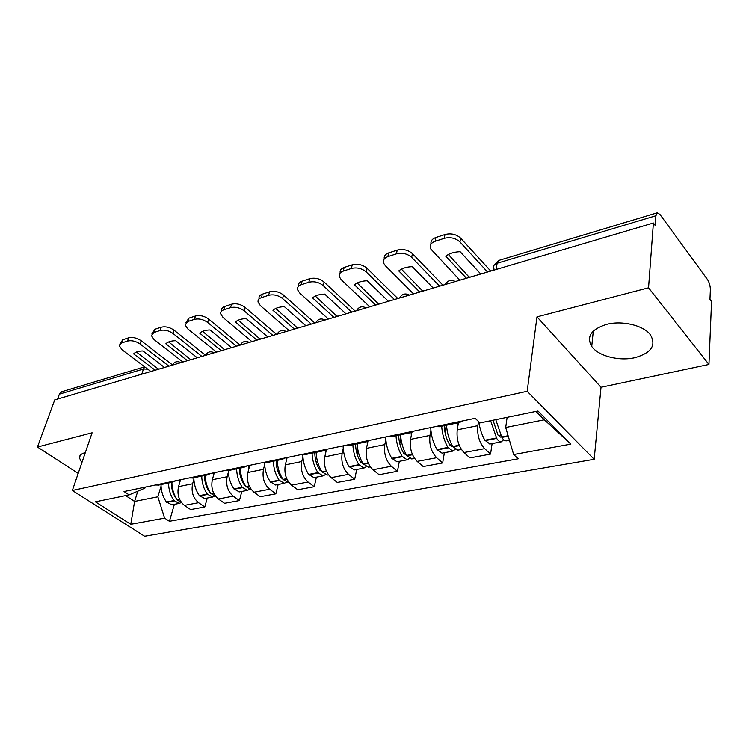 <?xml version="1.0" encoding="UTF-8"?>
<svg xmlns="http://www.w3.org/2000/svg" width="749" height="749" viewBox="0 0 749 749"><rect width="100%" height="100%" fill="white"/><g stroke="black" fill="none" stroke-linecap="round" stroke-linejoin="round"><path stroke-width="1.12" d="M606.634 324.364C591.167 329.26 586.205 336.619 591.729 346.45C598.17 356.009 619.133 361.43 635.021 357.657C651.508 352.901 656.583 345.205 650.244 334.569C643.241 325.281 621.979 320.31 606.634 324.364M85.302 452.658L84.824 452.771C81.229 453.716 79.422 455.401 79.403 457.836L81.828 462.788M708.947 364.463L648.55 287.803L653.4 223.005L54.733 399.9L37.45 447.031L92.108 432.791L72.344 490.492L144.613 536.247L594.182 459.306L601.026 387.261L708.947 364.463L711.55 301.454L709.958 299.31L710.361 289.854C710.324 285.921 709.359 282.457 707.449 279.471L659.944 214.439L657.313 212.8L655.918 215.759L497.13 263.245C494.031 264.36 492.964 266.092 493.937 268.432L493.657 270.211M648.55 287.803L536.977 316.874L527.174 391.296L72.344 490.492M653.4 223.005L655.206 225.449L655.918 215.759M37.45 447.031L78.196 473.405M57.589 399.058L59.377 394.152L61.774 391.727L144.651 366.823M180.537 479.753L178.524 486.635C176.933 494.499 178.899 500.744 184.423 505.378L190.649 509.573L204.795 506.961L198.569 502.701C193.045 498.01 191.061 491.7 192.624 483.77L193.879 479.407M155.333 485.015L158.872 485.024M207.267 498.038L204.795 506.961M175.884 480.727L172.645 482.159L169.471 482.066M214.289 472.713L212.332 479.753C210.806 487.786 212.81 494.19 218.343 498.965L224.569 503.3L239.427 500.557L233.211 496.156C227.677 491.316 225.664 484.846 227.153 476.729L228.37 472.254M189.244 477.937L192.765 477.974M241.815 491.438L239.427 500.557M210.488 473.508L207.276 474.96L204.121 474.838M249.763 465.316L247.891 472.507C246.44 480.727 248.481 487.299 254.005 492.224L260.221 496.709L275.857 493.816L269.659 489.275C264.135 484.275 262.075 477.628 263.489 469.333L264.65 464.726M224.943 470.494L228.445 470.559M278.141 484.491L275.857 493.816M246.927 465.906L243.753 467.376L240.616 467.226M287.12 457.527L285.322 464.876C283.965 473.293 286.043 480.043 291.558 485.127L297.746 489.762L314.224 486.719L308.054 482.019C302.54 476.86 300.443 470.026 301.763 461.534L302.886 456.796M262.571 462.648L266.045 462.732M316.396 477.179L314.224 486.719M285.341 457.901L282.214 459.371L279.105 459.193M326.489 449.316L324.794 456.834C323.531 465.457 325.656 472.394 331.152 477.647L337.312 482.45L354.698 479.229L348.557 474.36C343.07 469.024 340.935 462.002 342.143 453.304L343.211 448.426M302.287 454.362L305.723 454.484M356.739 469.464L354.698 479.229M325.909 449.437L322.838 450.926L319.767 450.72M367.965 441.133L366.476 448.342C365.325 457.171 367.487 464.305 372.955 469.754L379.069 474.716L397.438 471.318L391.353 466.271C385.904 460.747 383.722 453.529 384.817 444.606L385.81 439.588M344.287 445.608L347.676 445.758M399.329 461.328L397.438 471.318M368.817 440.487L365.802 441.985L362.788 441.741M411.847 432.398L410.555 439.363C409.534 448.417 411.735 455.757 417.165 461.393L423.204 466.552L442.65 462.957L436.639 457.714C431.237 451.993 429.018 444.56 429.973 435.412L430.89 430.216M388.759 436.33L392.083 436.527M444.372 452.714L442.65 462.957M414.253 431.012L411.332 432.519L408.374 432.239M458.407 422.726L457.236 429.851C456.366 439.139 458.622 446.704 463.987 452.546L469.951 457.911L490.558 454.091L484.64 448.642C479.304 442.706 477.038 435.047 477.834 425.657L478.48 421.472M435.927 426.49L439.176 426.724M492.093 443.595L490.558 454.091M462.47 420.957L459.643 422.473L456.759 422.146M137.788 491.185L134.605 501.427L157.861 496.793L161.044 486.204M145.222 487.122L144.903 488.142L129.137 494.883L95.376 501.811L130.775 524.3L134.605 501.427L125.673 495.595M507.12 417.352L505.697 427.492L544.326 419.796L570.869 444.12L537.979 411.014L480.015 422.904L475.128 418.317L124.034 491.541L129.137 494.883M570.869 444.12L513.655 454.54L505.697 427.492M157.861 496.793L164.611 518.13L169.424 521.295L518.196 458.809L513.655 454.54M164.611 518.13L130.775 524.3M594.182 459.306L527.174 391.296M601.026 387.261L536.977 316.874M544.326 419.796L535.984 411.426M174.377 504.33L169.424 521.295M158.535 369.229L136.458 352.03M159.677 368.892L158.638 368.901M168.544 483.011C168.637 489.612 170.454 495.464 173.993 500.557L179.18 503.412L180.883 502.691M171.839 504.817L166.437 502.027C162.898 496.961 161.091 491.147 161.007 484.584M181.689 502.813L177.335 499.911C173.787 494.799 171.97 488.938 171.877 482.319M176.661 498.928L175.903 498.01C172.757 493.451 171.268 488.254 171.418 482.412M179.61 482.927L179.535 479.959M174.077 494.967L174.255 494.331M168.937 366.149L140.091 343.988C135.831 341.132 131.646 340.149 127.536 341.057L128.641 337.827C132.742 336.919 136.917 337.893 141.168 340.758L172.401 364.847M150.849 371.495L122.021 349.746L119.26 345.673L121.656 342.967L127.536 341.057M119.784 344.137L122.752 339.746L121.656 342.967M128.641 337.827L122.752 339.746M155.174 370.221L133.612 353.884C135.475 351.974 138.593 351 142.956 350.963L164.527 367.459M190.761 359.707L168.684 341.947M191.95 359.351L190.864 359.37M201.734 476.111C201.874 482.871 203.728 488.863 207.295 494.097L212.463 497.046L214.251 496.259M204.749 498.525L199.356 495.641C195.798 490.436 193.954 484.472 193.822 477.759M215.665 496.409L210.797 493.422C207.239 488.17 205.385 482.159 205.235 475.381M210.366 492.776L209.168 491.503C206.012 486.822 204.486 481.485 204.599 475.512M213.381 475.971L213.287 472.928M207.07 487.842L207.361 486.822M201.884 356.421L173.019 333.483C168.74 330.524 164.443 329.523 160.146 330.478L161.213 327.191C165.51 326.227 169.798 327.229 174.068 330.187L205.498 355.26M182.896 362.029L154.032 339.54L151.354 335.543L153.957 332.49L160.146 330.478M151.953 333.726L155.034 329.214L153.957 332.49M161.213 327.191L155.034 329.214M187.437 360.69L165.857 343.8C167.87 341.806 171.137 340.786 175.669 340.72L197.249 357.788M224.606 349.708L202.558 331.339M225.833 349.343L224.709 349.362M236.628 468.855C236.824 475.774 238.706 481.925 242.283 487.309L247.451 490.361L249.305 489.481M239.324 491.915L233.941 488.928C230.364 483.582 228.482 477.469 228.305 470.587M251.14 489.659L245.981 486.597C242.395 481.195 240.504 475.025 240.307 468.088M245.691 486.176L244.127 484.669C240.953 479.847 239.399 474.379 239.455 468.265M248.893 468.668L248.762 465.522M241.74 480.259L242.133 478.761M236.497 346.188L207.642 322.435C203.344 319.374 198.944 318.353 194.431 319.364L195.47 316.003C199.974 314.983 204.374 316.012 208.662 319.074L240.157 345.111M216.536 352.086L187.671 328.811L185.106 324.926L187.924 321.471L194.431 319.364M185.771 322.791L188.963 318.128L187.924 321.471M195.47 316.003L188.963 318.128M221.311 350.682L199.73 333.193C201.912 331.114 205.348 330.037 210.057 329.963L231.619 347.63M260.184 339.194L238.182 320.197M261.448 338.82L260.278 338.848M273.338 461.215C273.591 468.312 275.52 474.623 279.115 480.165L284.255 483.32L286.193 482.347M275.688 484.959L270.323 481.869C266.71 476.327 264.79 470.007 264.575 462.91M288.346 482.543L283 479.407C279.405 473.855 277.476 467.516 277.214 460.41M282.822 479.145L280.912 477.469C277.729 472.507 276.138 466.899 276.147 460.635M286.277 460.972L286.118 457.733M278.197 472.17L278.722 470.054M272.898 335.43L244.118 310.807C239.792 307.633 235.27 306.575 230.542 307.652L231.544 304.225C236.263 303.148 240.785 304.197 245.092 307.38L276.521 334.363M251.907 341.638L223.071 317.52L220.627 313.794C220.421 311.968 221.442 310.657 223.689 309.871L230.542 307.652M221.376 311.275L221.629 310.404C221.432 308.569 222.453 307.259 224.691 306.463L223.689 309.871M231.544 304.225L224.691 306.463M256.916 340.158L235.383 322.042C237.742 319.87 241.365 318.737 246.252 318.634L267.777 336.947M297.625 328.128L275.726 308.448M298.926 327.744L297.718 327.781M312.033 453.173C312.352 460.438 314.308 466.927 317.913 472.638L323.025 475.915L325.047 474.81M313.981 477.637L308.654 474.435C304.937 468.574 302.98 461.927 302.783 454.484M327.332 475.091L322.014 471.842C318.409 466.112 316.443 459.605 316.115 452.321M321.911 471.683L319.673 469.885C316.471 464.783 314.852 459.015 314.795 452.593M325.693 452.873L325.506 449.756M316.593 463.472L317.258 460.569M311.247 324.102L282.57 298.533C278.244 295.237 273.591 294.16 268.619 295.293L269.584 291.801C274.546 290.659 279.18 291.736 283.506 295.04L314.805 323.053M289.123 330.637L260.38 305.62L258.068 302.109C257.75 300.04 258.854 298.551 261.382 297.643L268.619 295.293M258.901 299.132L259.032 298.645C258.714 296.567 259.819 295.069 262.356 294.16L261.382 297.643M269.584 291.801L262.356 294.16M294.413 329.083L272.936 310.283C275.501 308.017 279.321 306.818 284.405 306.697L305.845 325.703M337.087 316.471L315.329 296.07M338.436 316.069L337.172 316.106M352.863 444.681C353.247 452.134 355.251 458.809 358.865 464.689L363.93 468.097L366.036 466.833M354.361 469.923L349.081 466.59C345.317 460.476 343.314 453.566 343.079 445.852M368.461 467.226L363.19 463.856C359.576 457.948 357.573 451.263 357.17 443.783M363.115 463.734L360.559 461.88C357.357 456.618 355.7 450.701 355.578 444.11M367.3 444.316L367.104 441.592M357.076 454.072L357.91 450.083M351.702 312.155L323.184 285.584C318.849 282.158 314.065 281.044 308.841 282.251L309.749 278.684C314.964 277.476 319.739 278.581 324.064 282.008L355.195 311.116M328.352 319.046L299.74 293.056L297.596 289.826C297.119 287.466 298.317 285.772 301.192 284.732L308.841 282.251M298.523 286.287C298.046 283.927 299.244 282.223 302.109 281.184L301.192 284.732M309.749 278.684L302.109 281.184M333.932 317.398L312.567 297.877C315.348 295.499 319.383 294.245 324.673 294.095L345.991 313.84M378.741 304.16L357.17 282.991M380.136 303.748L378.816 303.794M396.006 435.703C396.474 443.361 398.515 450.224 402.129 456.291L407.147 459.83L409.329 458.369M397.017 461.768L391.793 458.304C388.019 451.993 385.978 444.887 385.66 436.976M411.913 458.922L406.707 455.411C403.093 449.316 401.052 442.434 400.575 434.757M406.623 455.27L403.767 453.435C400.565 448.005 398.861 441.91 398.665 435.15M411.313 435.281L411.089 432.566M399.826 443.811L400.884 438.231M394.423 299.525L366.149 271.878C361.804 268.311 356.88 267.178 351.375 268.46L352.227 264.818C357.732 263.526 362.638 264.659 366.973 268.226L397.831 298.523M369.763 306.818L341.338 279.789L339.4 276.896C338.717 274.218 340.018 272.28 343.285 271.082L351.375 268.46M340.186 272.992C339.7 270.445 341.02 268.601 344.147 267.449L343.285 271.082M352.227 264.818L344.147 267.449M375.652 305.077L354.436 284.779C357.46 282.279 361.72 280.95 367.244 280.772L388.394 301.304M422.764 291.155L401.436 269.163M424.215 290.724L422.839 290.781M441.676 426.209C442.238 434.074 444.326 441.142 447.93 447.406L452.873 451.095L455.139 449.372M442.135 453.145L436.976 449.531C433.212 443.024 431.124 435.703 430.712 427.576M457.911 450.13L452.78 446.47C449.175 440.178 447.087 433.091 446.516 425.198M452.63 446.207L452.012 446.479L449.494 444.485C446.292 438.877 444.55 432.604 444.269 425.666M457.92 425.713L457.658 422.885M445.037 432.445L446.254 425.254M439.635 286.165L411.66 257.356C407.325 253.649 402.25 252.469 396.436 253.836L397.223 250.119C403.028 248.743 408.093 249.913 412.418 253.63L442.94 285.191M413.523 293.88L385.37 265.745L383.675 263.255C382.739 260.231 384.134 258.021 387.86 256.626L396.436 253.836M384.284 258.929C383.778 256.177 385.239 254.173 388.656 252.919L387.86 256.626M397.223 250.119L388.656 252.919M419.758 292.044L398.749 270.904C402.035 268.282 406.557 266.869 412.315 266.663L433.25 288.056M469.37 277.383L448.361 254.501M470.878 276.933L469.436 276.999M490.632 420.732L496.718 438.399C498.169 440.833 499.714 441.976 501.334 441.826L503.684 439.757M489.93 444.007L484.865 440.243C481.804 434.832 479.791 428.681 478.845 421.809M506.661 440.805L506.474 440.843C504.854 440.992 503.319 439.85 501.867 437.407L495.772 419.674M501.343 436.48L500.444 437.079L497.954 435L493.048 420.236M487.533 272.018L459.952 241.955C455.635 238.079 450.411 236.871 444.26 238.332L444.972 234.531C451.113 233.061 456.328 234.268 460.635 238.145L490.726 271.072M459.858 280.192L430.647 248.837C429.392 245.429 430.89 242.91 435.15 241.281L444.26 238.332M431.031 244.052C430.506 241.066 432.126 238.884 435.881 237.499L435.15 241.281M444.972 234.531L435.881 237.499M466.458 278.244L445.73 256.205C449.297 253.443 454.1 251.945 460.12 251.701L480.764 274.012M450.074 283.085L445.73 284.367M404.142 296.66L400.032 297.868M360.737 309.477L356.861 310.629M319.673 321.611L316.003 322.697M280.763 333.108L277.28 334.138M243.837 344.025L240.523 344.999M208.746 354.389L205.601 355.326M175.369 364.257L172.364 365.137M477.834 425.657L457.236 429.851M429.973 435.412L410.555 439.363M384.817 444.606L366.476 448.342M342.143 453.304L324.794 456.834M301.763 461.534L285.322 464.876M263.489 469.333L247.891 472.507M227.153 476.729L212.332 479.753M192.624 483.77L178.524 486.635M436.639 457.714L417.165 461.393M391.353 466.271L372.955 469.754M348.557 474.36L331.152 477.647M308.054 482.019L291.558 485.127M269.659 489.275L254.005 492.224M233.211 496.156L218.343 498.965M198.569 502.701L184.423 505.378M484.64 448.642L463.987 452.546M147.712 369.135L143.452 369.014L59.377 394.152M141.758 374.182L143.452 369.014L144.838 366.963M496.156 269.471L497.13 263.245L498.928 260.38L494.256 265.006M173.993 500.557L166.437 502.027M174.227 500.884L166.671 502.345M179.797 499.808L177.569 500.238M179.638 499.471L177.335 499.911M141.168 340.758L140.091 343.988M207.295 494.097L199.356 495.641M207.529 494.434L199.59 495.969M213.699 493.235L211.031 493.75M213.531 492.889L210.797 493.422M174.068 330.187L173.019 333.483M242.283 487.309L233.941 488.928M242.517 487.655L234.175 489.266M249.351 486.326L246.215 486.934M244.979 485.024L244.446 485.127M249.183 485.97L245.981 486.597M208.662 319.074L207.642 322.435M279.115 480.165L270.323 481.869M279.349 480.521L270.558 482.216M286.895 479.051L283.234 479.763M281.989 477.796L281.24 477.937M286.727 478.686L283 479.407M245.092 307.38L244.118 310.807M317.913 472.638L308.654 474.435M318.156 472.993L308.888 474.791M326.489 471.383L322.248 472.207M321.003 470.175L319.992 470.372M326.321 471.009L322.014 471.842M283.506 295.04L282.57 298.533M358.865 464.689L349.081 466.59M359.099 465.063L349.315 466.964M368.302 463.285L363.424 464.23M362.179 462.133L360.887 462.386M368.134 462.891L363.19 463.856M324.064 282.008L323.184 285.584M402.129 456.291L391.793 458.304M402.372 456.684L392.027 458.688M412.521 454.718L406.941 455.795M405.696 453.632L404.086 453.95M412.353 454.315L406.707 455.411M366.973 268.226L366.149 271.878M447.93 447.406L436.976 449.531M448.164 447.808L437.21 449.934M459.371 445.636L453.014 446.863M451.769 444.644L449.812 445.018M459.193 445.224L452.78 446.47M412.418 253.63L411.66 257.356M496.484 437.987L484.865 440.243M496.718 438.399L485.099 440.646M508.253 436.161L501.867 437.407M500.622 435.103L498.272 435.553M508.122 435.731L501.633 436.985M460.635 238.145L459.952 241.955M591.729 346.45L593.302 331.058M79.403 457.836L80.302 455.233M180.846 362.638C177.185 360.831 174.311 361.683 172.242 365.175M214.214 352.779C210.478 350.925 207.557 351.787 205.441 355.363M249.286 342.415C245.466 340.505 242.489 341.394 240.335 345.055M286.184 331.507C282.289 329.551 279.246 330.449 277.046 334.213M325.057 320.02C321.078 318.007 317.969 318.924 315.713 322.782M366.083 307.905C362.01 305.826 358.818 306.762 356.515 310.732M409.431 295.087C405.256 292.953 401.988 293.917 399.62 297.99M455.317 281.53C451.029 279.33 447.668 280.323 445.224 284.517M459.643 422.473L438.848 426.799M411.332 432.519L391.746 436.592M365.802 441.985L347.33 445.833M322.838 450.926L305.377 454.559M282.214 459.371L265.689 462.807M243.753 467.376L228.08 470.634M207.276 474.96L192.409 478.049M172.645 482.159L158.507 485.099M498.928 260.38L657.313 212.8M179.18 503.412L171.615 504.854M212.463 497.046L204.533 498.562M247.451 490.361L239.109 491.953M288.908 482.431L288.14 482.581M284.255 483.32L275.473 485.006M328.502 474.866L327.116 475.128M323.025 475.915L313.765 477.684M370.324 466.87L368.255 467.264M363.93 468.097L354.155 469.96M414.543 458.416L411.716 458.959M407.147 459.83L396.811 461.805M461.393 449.466L457.714 450.168M452.873 451.095L441.938 453.182M509.46 440.272L506.474 440.843M501.334 441.826L489.734 444.045"/></g></svg>
